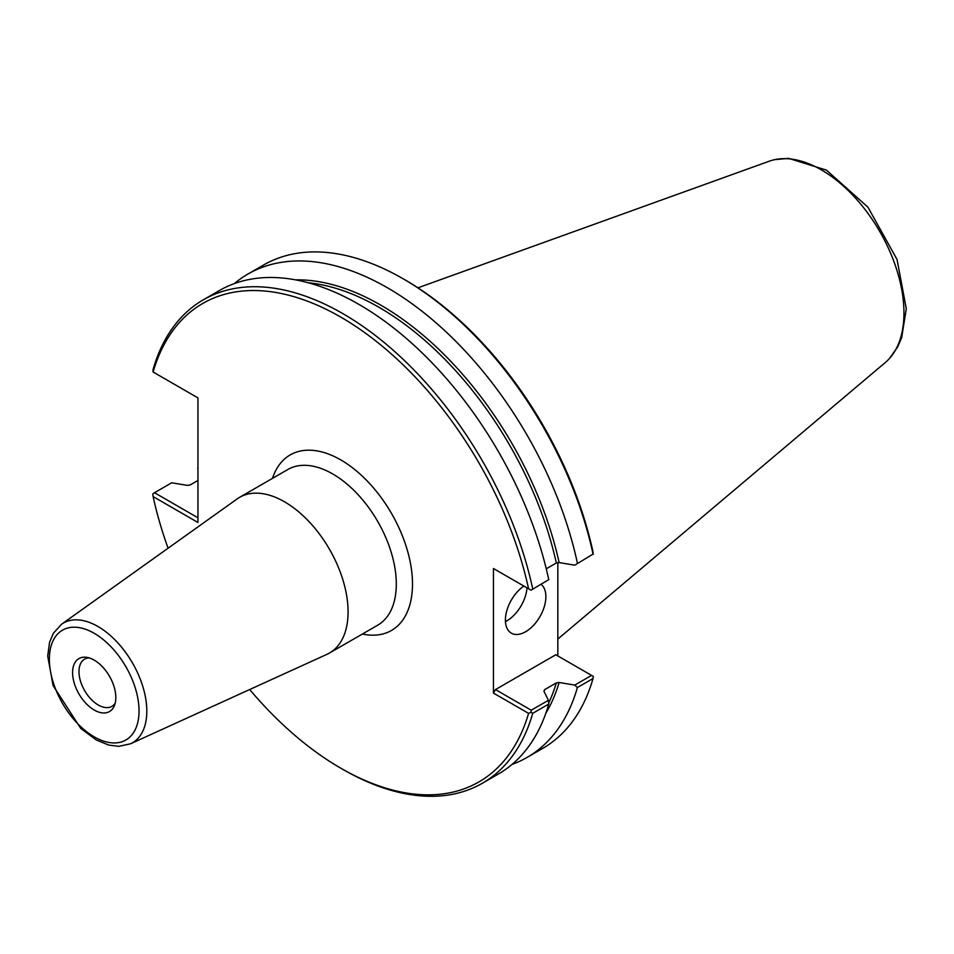 <?xml version="1.0" encoding="UTF-8"?>
<svg xmlns="http://www.w3.org/2000/svg" width="954" height="954" viewBox="0 0 954 954"><rect width="100%" height="100%" fill="white"/><g stroke="black" fill="none" stroke-linecap="round" stroke-linejoin="round"><path stroke-width="1.43" d="M130.519 743.798L326.9 654.361A89.879 51.898 -120 0 0 329.464 653.037A89.879 51.898 -120 0 0 348.079 611.896A89.879 51.898 -120 0 0 308.846 521.433A89.879 51.898 -120 0 0 239.585 497.356A89.879 51.898 -120 0 0 237.152 498.918L61.509 624.274L53.341 633.325L49.548 642.364L47.7 656.006L53.09 685.604L80.708 728.367L96.223 739.946L108.625 745.038L118.785 746.35L130.519 743.798A69.117 39.901 -120 0 0 146.809 711.135A69.117 39.901 -120 0 0 97.94 626.492A69.117 39.901 -120 0 0 61.509 624.274M531.008 590.18L548.765 579.662L531.008 590.18L528.576 588.785A276.231 159.485 -120 0 0 340.84 317.145A276.231 159.485 -120 0 0 153.117 372.012L197.943 397.89L197.943 522.47L153.117 496.581A276.231 159.485 -120 0 0 168.095 548.204M249.686 689.527A276.231 159.485 -120 0 0 340.84 768.22A276.231 159.485 -120 0 0 528.576 713.353L531.008 712.34L532.726 713.33L548.765 704.064L548.419 700.308L531.235 710.217L495.484 689.575L493.456 693.081L528.576 713.353M493.456 693.081L493.456 568.512L528.576 588.785M115.828 697.553A30.576 17.649 -120 0 0 86.492 657.306A30.576 17.649 -120 0 0 72.587 672.594A30.576 17.649 -120 0 0 90.284 707.355A30.576 17.649 -120 0 0 114.397 705.638A30.576 17.649 -120 0 0 115.828 697.553M89.068 657.866A27.261 15.741 -120 0 0 84.62 659.131A27.261 15.741 -120 0 0 78.979 671.604A27.261 15.741 -120 0 0 90.88 699.043A27.261 15.741 -120 0 0 111.892 706.354A27.261 15.741 -120 0 0 115.207 703.134M153.117 372.012L153.01 369.699A279.093 161.131 -120 0 1 203.321 299.806A279.093 161.131 -120 0 1 532.726 588.928M546.26 568.799L556.325 562.991L559.127 562.598L574.785 565.173L593.042 554.095L574.785 565.173M577.397 563.134A279.093 161.131 -120 0 0 248.004 274.013A279.093 161.131 -120 0 0 234.422 283.553M197.943 469.475A279.093 161.131 -120 0 1 197.693 468.307L198.038 467.567M512.036 764.416A279.093 161.131 -120 0 0 527.085 757.428L542.731 748.389A279.093 161.131 -120 0 0 593.042 678.509L593.281 676.386L591.563 675.396L574.785 685.079L559.127 682.492L556.325 682.897L544.639 689.647L543.935 691.268L548.419 700.308M527.085 757.428A279.093 161.131 -120 0 0 577.397 687.536L593.042 678.509M593.281 554.238L592.935 551.615A276.231 159.485 -120 0 0 405.212 279.975L403.184 278.806A279.093 161.131 -120 0 0 263.638 264.985L248.004 274.013M557.828 562.55L557.828 655.923M197.943 517.795L154.5 492.705L152.771 493.969L153.117 496.581M340.84 768.22L342.868 769.389A279.093 161.131 -120 0 0 482.414 783.222A279.093 161.131 -120 0 0 532.726 713.33M154.5 492.705L171.672 482.796L187.33 485.371L190.132 484.978L197.943 480.47M495.484 569.681L493.456 568.512M593.042 554.095A279.093 161.131 -120 0 0 403.184 278.806M548.765 579.662A279.093 161.131 -120 0 0 219.372 290.553L203.321 299.806M531.008 712.34L531.235 710.217M544.066 691.519A261.205 150.804 -120 0 0 544.639 689.647L543.935 691.268M495.484 689.575L555.8 654.754L591.563 675.396M574.785 685.079L577.397 687.536M505.453 621.603A28.62 16.528 120 0 0 526.99 587.867M541.3 584.516A28.62 16.528 -60 0 1 545.879 596.667A28.62 16.528 -60 0 1 533.393 625.478A28.62 16.528 -60 0 1 511.332 633.146A28.62 16.528 -60 0 1 505.405 620.04A28.62 16.528 -60 0 1 523.901 586.078M482.414 783.222L498.465 773.956A279.093 161.131 -120 0 0 548.765 704.064M557.828 639.061L885.503 362.353A116.77 67.412 -120 0 0 887.721 360.314A116.77 67.412 -120 0 0 903.963 312.912A116.77 67.412 -120 0 0 821.394 169.895A116.77 67.412 -120 0 0 772.227 160.26A116.77 67.412 -120 0 0 769.341 161.178L417.947 287.81M362.389 634.028A101.327 58.504 -120 0 0 391.51 513.431A101.327 58.504 -120 0 0 272.51 478.348M239.585 497.356L287.81 469.511A89.879 51.898 60 0 1 377.689 521.409A89.879 51.898 60 0 1 377.689 625.204L329.464 653.037M139.045 710.968A63.405 36.61 -120 0 0 94.207 633.301A63.405 36.61 -120 0 0 49.369 659.19A63.405 36.61 -120 0 0 94.207 736.846A63.405 36.61 -120 0 0 139.045 710.968M559.127 562.598A262.636 151.638 -120 0 0 295.633 279.868M545.843 713.246A262.636 151.638 -120 0 0 559.127 682.492M548.669 702.991A261.205 150.804 -120 0 0 556.325 682.897M556.325 562.991A261.205 150.804 -120 0 0 308.225 282.754M889.426 358.549L897.583 347.053L901.637 337.847L906.3 308.75L897.046 259.5L867.973 207.221L826.498 170.146L788.636 158.352L774.6 159.664"/></g></svg>
